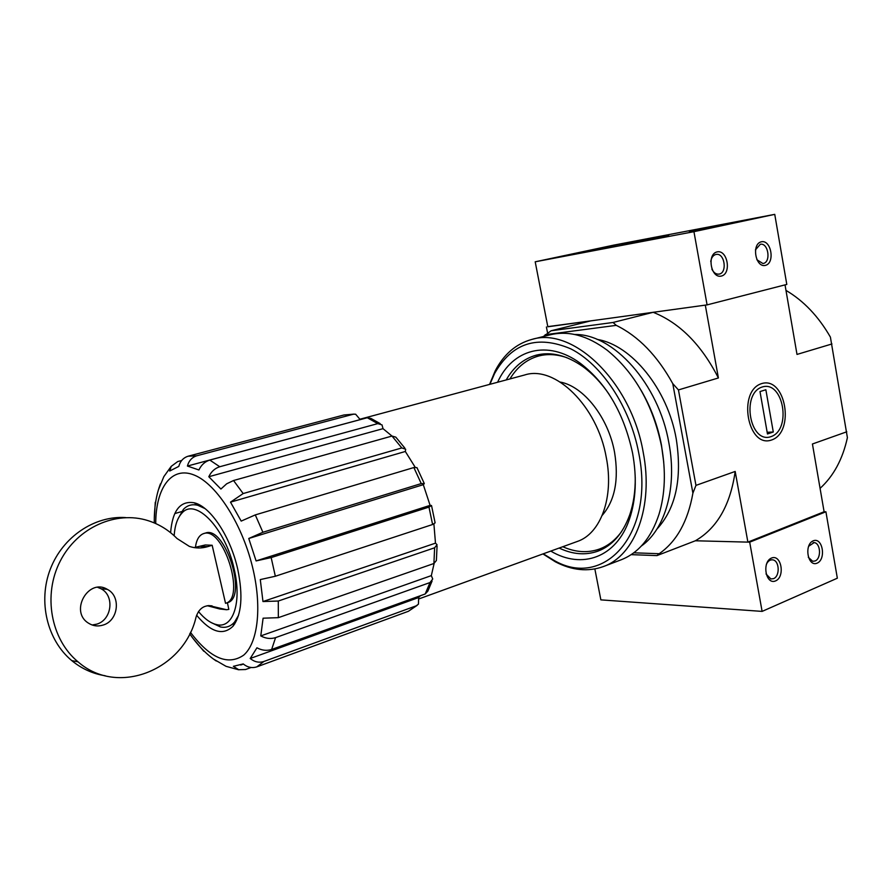 <?xml version="1.0" encoding="UTF-8"?>
<svg xmlns="http://www.w3.org/2000/svg" width="892" height="892" viewBox="0 0 892 892"><rect width="100%" height="100%" fill="white"/><g stroke="black" fill="none" stroke-linecap="round" stroke-linejoin="round"><path stroke-width="1.34" d="M174.141 535.735C174.854 525.611 177.363 518.163 181.678 513.402C194.958 496.777 225.486 527.964 234.206 569.252C242.078 602.356 232.99 628.916 216.723 624.645C210.713 623.285 204.625 618.914 198.459 611.544M212.118 605.902C204.19 604.765 198.827 608.511 196.039 617.153C184.109 669.468 118.101 697.12 78.028 661.831C50.799 639.408 42.76 594.875 60.21 561.146C77.448 527.284 116.105 510.391 148.083 520.649C159.133 524.173 168.766 530.127 176.984 538.489L189.338 546.383C195.393 548.402 201.469 548.502 207.557 546.673L212.162 545.268L225.542 603.327C246.248 598.599 223.134 525.578 203.488 533.65L205.361 533.093C225.029 525.009 248.132 597.974 227.393 602.713L228.831 609.392L226.59 609.727L208.683 605.534M225.62 603.304L227.304 602.736M203.488 533.65C199.106 535.178 196.407 539.783 195.404 547.476M212.162 545.268L205.305 544.967L194.144 547.588M187.42 466.048L360.19 419.619L355.629 414.2L353.343 414.223L196.742 455.79C191.981 457.306 188.87 460.729 187.42 466.048L198.905 469.972C201.302 464.899 204.926 461.599 209.798 460.071L219.766 466.739C214.872 468.289 211.226 471.623 208.806 476.729L220.915 489.039L226.657 483.81L233.537 480.52L243.17 493.555L230.504 502.14L241.186 521.095L255.29 514.907L262.895 532.268L248.756 538.489L256.093 560.923L430.1 505.363L423.299 484.679L424.291 483.631L421.236 483.587L262.895 532.268M181.689 460.506L177.731 461.554L171.253 466.338L169.703 471.021L178.801 466.404C180.24 461.153 183.328 457.763 188.078 456.225L196.742 455.79M158.363 489.942L163.827 476.651L171.231 466.326M154.283 519.467L155.264 502.285M174.787 513.569L182.559 511.328M200.444 506.188L201.28 505.942M203.789 651.249L193.018 638.393M233.726 624.389L234.629 624.077M417.155 605.356L408.369 611.299L256.807 666.87C252.035 668.376 247.508 667.394 243.226 663.927L233.381 666.313L238.699 669.725L245.556 669.524L251.109 667.484M432.074 581.06L427.87 591.106L425.205 593.983L271.636 649.465C266.764 651.004 261.869 650.446 256.941 647.793L250.206 658.497L418.638 597.54L420.433 595.711M436.378 560.51L433.902 563.51L278.337 617.665L263.095 618.201L260.776 635.907L431.327 575.619L434.136 563.432M431.594 505.887L435.118 522.857L432.598 524.507L275.338 576.243L260.286 579.588L262.973 601.543L435.486 543.15L433.902 524.017M248.756 538.489L423.299 484.679M230.504 502.14L405.336 451.475L415.159 467.218M208.806 476.729L383.014 428.662L391.989 436.054L233.537 480.52M238.688 669.781L226.044 666.324L213.344 658.976M262.973 601.543L278.293 601.03L434.627 547.788L437.047 544.678L435.486 543.15M260.776 635.907C265.738 638.583 270.666 639.151 275.583 637.624L430 582.554L432.732 579.008L431.327 575.619M250.206 658.497C254.521 661.998 259.081 662.99 263.887 661.485L416.263 605.802L418.448 604.14L418.638 597.54M383.014 428.662L382.01 424.882L377.762 423.622L219.766 466.739M405.336 451.475L405.648 449.189L401.79 447.94L243.17 493.555M256.093 560.923L271.168 557.589L428.974 507.102L431.483 505.508L430.1 505.363M196.708 503.612L195.783 503.88M354.124 414.089L343.911 414.992L188.078 456.225M380.193 423.622L371.005 418.448L367.292 417.735L209.798 460.071M401.79 447.94L392.001 436.054L395.814 437.147L404.812 448.04M424.113 483.163L416.954 467.631L413.866 467.542L255.29 514.907M560.299 382.077C583.747 386.437 608.333 417.59 614.543 452.222C619.015 479.595 614.923 500.624 602.256 515.297M543.362 336.529L551.089 330.776L590.705 320.886L547.799 326.639M551.089 330.776L613.049 322.469L653.2 312.3L705.304 305.131L718.394 377.963C701.424 344.747 679.693 322.859 653.2 312.3M820.071 488.359C833.574 476.072 842.684 459.179 847.4 437.671L830.407 337.12C818.488 316.404 803.681 300.827 785.975 290.391M631.157 554.646L656.947 555.605L695.359 540.775L749.693 542.169L825.914 511.774L824.108 511.763L747.886 542.124L735.186 471.444L695.961 485.382L678.444 389.927L718.394 377.963M735.186 471.444C730.336 505.117 717.057 528.22 695.359 540.775L747.886 542.124M547.588 333.05L546.406 326.974M761.69 383.582C737.227 390.852 747.574 448.765 771.613 439.99C795.341 432.096 785.64 376.034 761.69 383.582M824.108 511.763L812.434 443.993L846.798 431.784M831.968 343.955L797.002 354.425L785.027 284.871M597.105 339.406C631.324 344.691 667.64 389.035 676.247 438.964C682.347 478.357 675.891 508.429 656.869 529.179M633.777 552.806L659.199 553.72C676.66 541.544 687.899 521.352 692.906 493.142L672.769 383.638C657.326 355.696 638.494 336.273 616.261 325.357L545.157 334.712M613.049 322.469L616.261 325.357M659.199 553.72L656.947 555.605M672.769 383.638L678.444 389.927M695.961 485.382L692.906 493.142M621.713 531.398C615.547 539.939 608.166 545.815 599.558 549.026C587.861 553.174 575.596 552.404 562.785 546.74M509.934 378.933C517.182 366.947 526.793 359.298 538.746 355.986C547.643 353.678 557.065 354.269 567.022 357.737M608.968 545.146L599.558 549.026M538.746 355.986L548.692 353.767M604.776 547.922L594.942 550.453M534.163 357.469L543.674 353.901M360.1 419.173L524.741 374.963C554.947 364.984 597.328 405.994 606.259 457.384C614.253 497.245 600.717 533.75 577.213 541.5L419.14 598.822M170.606 532.691C172.424 510.469 180.284 500.49 194.2 502.787C210.434 506.388 230.671 536.839 237.796 569.486C243.181 595.878 241.609 614.766 233.068 626.151C222.989 636.018 210.835 632.361 196.597 615.212M238.588 615.224L234.629 621.969C230.76 626.429 226.033 628.091 220.447 626.964L210.69 622.304M178.077 518.765L183.406 509.365C187.331 505.24 192.148 503.891 197.879 505.318L205.004 508.585M103.059 625.08C97.752 626.686 92.813 625.994 88.219 622.995C69.353 611.165 88.587 577.76 107.319 589.356C121.301 596.213 118.402 620.832 103.059 625.08M226.59 609.727L219.677 608.968L207.234 605.69M105.167 675.746C92.835 673.806 81.707 668.766 71.795 660.626C47.064 640.188 37.81 601.308 50.376 568.996C62.83 536.627 94.808 515.498 125.627 517.583M104.966 588.285L106.036 589.233M97.719 587.36L100.941 588.72C114.856 595.522 111.968 619.962 96.704 624.166L92.166 624.991M594.852 568.951L600.862 599.87L762.114 611.399L837.343 578.194L825.914 511.774M749.693 542.169L762.114 611.399M775.583 580.904C785.384 576.834 781.336 553.899 771.524 558.046C761.59 562.016 765.749 585.264 775.583 580.904M817.128 563.153C826.46 559.284 822.591 536.861 813.248 540.82C803.792 544.588 807.762 567.312 817.128 563.153M808.297 557.266L812.69 561.28L815.043 560.979C821.499 558.726 820.729 543.105 814.14 542.604L808.553 546.317M766.016 573.924L770.855 578.953L773.487 578.663C780.177 576.31 779.519 560.544 772.706 559.853C770.019 559.574 767.901 561.09 766.339 564.413M535.2 261.802L613.774 245.122L774.747 214.359L693.943 231.675L535.2 261.802L547.822 326.784L707.088 304.886L693.943 231.675M727.995 224.204L689.393 231.842L727.995 224.204M605.824 247.474L571.85 254.22L605.824 247.474M668.721 235.499L622.092 244.743L668.721 235.499M600.751 248.043L657.036 236.96L600.751 248.043M707.769 227.638L763.073 216.711L707.769 227.638M707.088 304.886L786.8 284.425L774.747 214.359M761.311 241.799C751.298 243.962 755.491 267.946 765.414 265.381C775.293 263.107 771.212 239.446 761.311 241.799M717.09 251.901C706.564 254.175 710.957 278.761 721.383 276.063C731.786 273.666 727.504 249.425 717.09 251.901M622.237 243.951L632.183 241.777L622.226 243.862M711.849 269.083C713.6 272.64 715.919 274.323 718.785 274.134C727.604 273.454 724.839 252.648 716.153 254.421L715.808 254.488C713.076 255.29 711.392 257.643 710.746 261.523M756.84 259.717L762.883 263.508C771.257 262.839 768.547 242.546 760.307 244.274L755.424 249.894M593.983 249.805L582.699 252.001L593.983 249.805M603.338 247.954L575.385 253.495L603.338 247.954M714.481 226.858L701.313 229.422L714.481 226.858M725.029 224.773L693.262 231.05L725.029 224.773M489.909 384.318L494.592 373.503C511.941 342.896 537.341 334.678 570.791 348.85C601.81 364.493 630.165 407.142 638.728 452.969C655.375 534.419 603.483 590.013 553.352 559.998L543.284 553.809M497.602 382.255C512.331 349.352 547.532 339.161 580.302 363.278C606.627 383.515 624.054 413.498 632.595 453.203C637.022 477.9 635.974 499.899 629.429 519.222C616.394 557.779 581.707 569.62 550.777 551.089M489.563 384.407L495.205 370.86C503.891 354.213 516.111 343.732 531.844 339.428C573.065 326.361 631.202 381.887 643.177 452.155C653.836 506.366 635.071 555.582 603.405 566.554C588.04 572.051 572.028 570.467 555.37 561.815L542.949 553.932M531.844 339.428L550.264 334.79C568.516 330.397 587.516 335.548 607.251 350.277C634.725 372.7 652.821 404.656 661.529 446.156C666.012 471.322 665.153 494.079 658.965 514.428C651.238 537.809 638.627 552.928 621.144 559.797L603.405 566.554M641.058 390.261C650.926 407.231 657.738 425.584 661.496 445.342L663.748 462.312M574.738 334.5C613.339 333.686 658.809 383.973 668.877 442.923C677.362 487.21 665.276 529.235 641.348 546.027M635.249 477.376C635.383 491.258 633.521 503.79 629.663 514.985C622.872 533.606 612.325 545.648 598.03 551.122C585.643 555.493 572.675 554.478 559.15 548.056M506.199 379.936C513.614 366.935 523.637 358.662 536.293 355.15C551.144 351.437 566.688 355.261 582.922 366.623C592.511 373.581 601.219 382.791 609.069 394.253M771.023 436.634C749.86 444.294 740.784 393.405 762.292 386.972C783.377 380.26 791.951 429.721 771.023 436.634M773.286 431.996L767.466 433.969L759.995 391.577L765.86 389.737L773.286 431.996L767.165 432.285M343.911 414.992L353.343 414.223M367.292 417.735L377.762 423.622M413.866 467.542L421.236 483.587M271.168 557.589L275.338 576.243M428.974 507.102L432.598 524.507M278.293 601.03L278.337 617.665M434.627 547.788L433.902 563.51M275.583 637.624L271.636 649.465M430 582.554L425.205 593.983M263.887 661.485L256.807 666.87M416.263 605.802L408.369 611.299M155.721 523.559C155.799 487.601 171.632 465.657 194.434 475.146C217.169 484.323 243.382 525.957 253.339 570.534C261.969 608.757 257.587 643.099 243.706 655.129C227.962 665.967 210.2 658.374 190.431 632.317M207.557 546.673L200.722 546.372M225.542 603.327L227.393 602.713M178.21 466.549L178.813 466.393M240.74 665.019L243.382 664.061M160.46 483.843C156.167 494.904 154.104 507.927 154.271 522.924M189.684 633.822C197.912 645.607 206.777 654.672 216.288 661.028M436.389 560.51L437.069 545.993M197.879 505.318L194.2 502.787M234.629 621.969L233.068 626.151M216.723 624.645L220.447 626.964M181.678 513.402L183.406 509.365M78.028 661.831L71.795 660.626M100.941 588.72L107.319 589.356M813.147 542.581L814.14 542.604M771.535 559.819L772.706 559.853M553.352 559.998L555.37 561.815M494.592 373.503L495.205 370.86M582.922 366.623L580.302 363.278M629.663 514.985L629.429 519.222"/></g></svg>
